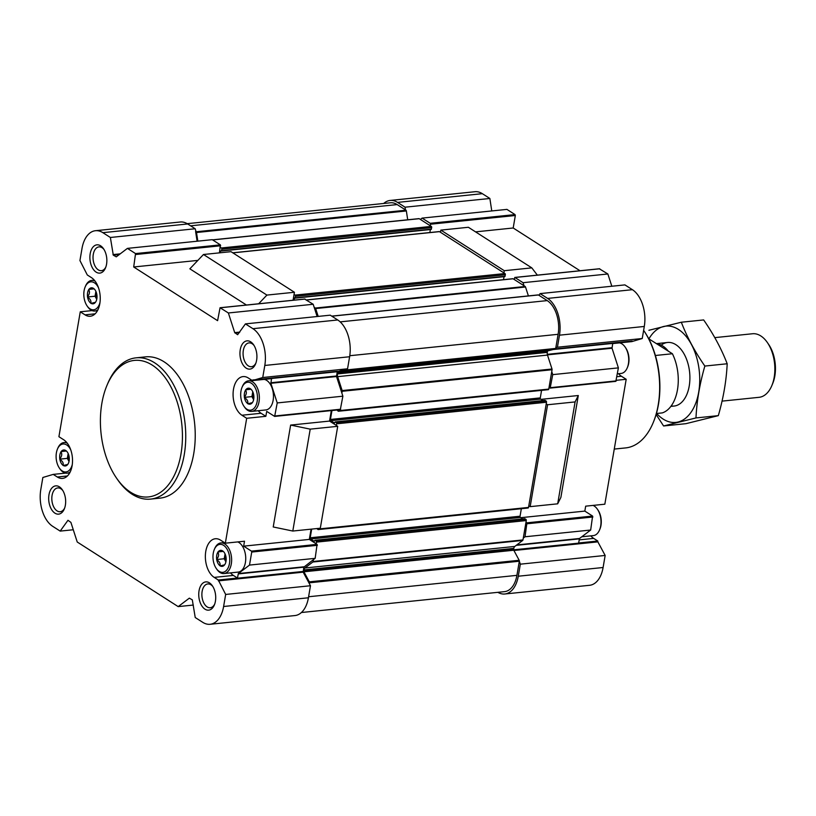 <?xml version="1.0" encoding="UTF-8"?>
<svg xmlns="http://www.w3.org/2000/svg" width="816" height="816" viewBox="0 0 816 816"><rect width="100%" height="100%" fill="white"/><g stroke="black" fill="none" stroke-linecap="round" stroke-linejoin="round"><path stroke-width="1.22" d="M63.189 465.569L63.373 465.518A8.048 4.763 -95.9 0 0 67.238 465.018A8.048 4.763 -95.9 0 0 67.748 464.437L67.983 464.1A8.048 4.763 -95.9 0 0 69.176 457.093L69.095 456.552A8.048 4.763 -95.9 0 0 65.912 450.626L65.606 450.432A8.048 4.763 -95.9 0 0 61.22 451.513L60.996 451.85A8.048 4.763 -95.9 0 0 59.792 458.867L59.874 459.398A8.048 4.763 -95.9 0 0 63.056 465.324L63.189 465.569M70.768 449.912A14.045 8.313 -95.9 0 0 57.436 449.116A14.045 8.313 -95.9 0 0 56.396 452.798A14.045 8.313 -95.9 0 0 59.384 468.078A14.045 8.313 -95.9 0 0 72.277 464.6M60.996 451.85C62.281 454.012 61.883 456.348 59.792 458.867M65.606 450.432L61.22 451.513M63.373 465.518L67.748 464.437M59.874 459.398C62.618 461.193 63.679 463.162 63.056 465.324M90.902 303.409L91.086 303.368A8.048 4.763 -95.9 0 0 94.962 302.858A8.048 4.763 -95.9 0 0 95.472 302.277L95.696 301.94A8.048 4.763 -95.9 0 0 96.9 294.933L96.818 294.403A8.048 4.763 -95.9 0 0 93.636 288.476L93.32 288.272A8.048 4.763 -95.9 0 0 88.944 289.364L88.709 289.7A8.048 4.763 -95.9 0 0 87.516 296.708L87.598 297.238A8.048 4.763 -95.9 0 0 90.78 303.164L90.902 303.409M98.481 287.752A14.045 8.313 -95.9 0 0 85.15 286.967A14.045 8.313 -95.9 0 0 84.109 290.639A14.045 8.313 -95.9 0 0 87.098 305.929A14.045 8.313 -95.9 0 0 99.991 302.44M88.709 289.7C89.995 291.853 89.597 294.188 87.516 296.708M93.32 288.272L88.944 289.364M91.086 303.368L95.472 302.277M87.598 297.238C90.331 299.033 91.392 301.012 90.78 303.164M247.789 403.787L247.972 403.747A8.048 4.763 -95.9 0 0 251.838 403.247A8.048 4.763 -95.9 0 0 252.348 402.655L252.583 402.329A8.048 4.763 -95.9 0 0 253.776 395.311L253.694 394.781A8.048 4.763 -95.9 0 0 250.512 388.855L250.206 388.651A8.048 4.763 -95.9 0 0 245.82 389.742L245.596 390.079A8.048 4.763 -95.9 0 0 244.392 397.086L244.474 397.616A8.048 4.763 -95.9 0 0 247.656 403.543L247.789 403.787M240.985 391.017A14.045 8.313 -95.9 0 0 243.984 406.307A14.045 8.313 -95.9 0 0 255.887 405.613A14.045 8.313 -95.9 0 0 253.827 385.601A14.045 8.313 -95.9 0 0 242.036 387.345A14.045 8.313 -95.9 0 0 240.985 391.017M245.596 390.079C246.881 392.231 246.483 394.567 244.392 397.086M250.206 388.651L245.82 389.742M247.972 403.747L252.348 402.655M244.474 397.616C247.217 399.412 248.278 401.39 247.656 403.543M220.065 565.947L220.249 565.906A8.048 4.763 -95.9 0 0 224.125 565.396A8.048 4.763 -95.9 0 0 224.635 564.815L224.859 564.478A8.048 4.763 -95.9 0 0 226.063 557.471L225.981 556.93A8.048 4.763 -95.9 0 0 222.799 551.004L222.482 550.81A8.048 4.763 -95.9 0 0 218.107 551.891L217.872 552.228A8.048 4.763 -95.9 0 0 216.679 559.246L216.76 559.776A8.048 4.763 -95.9 0 0 219.943 565.702L220.065 565.947M213.272 553.177A14.045 8.313 -95.9 0 0 216.26 568.456A14.045 8.313 -95.9 0 0 228.164 567.773A14.045 8.313 -95.9 0 0 226.114 547.75A14.045 8.313 -95.9 0 0 214.312 549.494A14.045 8.313 -95.9 0 0 213.272 553.177M217.872 552.228C219.157 554.39 218.759 556.726 216.679 559.246M222.482 550.81L218.107 551.891M220.249 565.906L224.635 564.815M216.76 559.776C219.494 561.571 220.555 563.55 219.943 565.702M67.412 475.973L57.314 477.013A20.114 11.914 84.1 0 0 62.557 478.4A20.114 11.914 84.1 0 0 72.512 461.56A20.114 11.914 84.1 0 0 63.689 439.763L58.915 436.703L80.264 311.804L92.065 310.59M214.2 577.391A20.114 11.914 84.1 0 1 205.367 555.584A20.114 11.914 84.1 0 1 215.322 538.754A20.114 11.914 84.1 0 1 220.565 540.141L225.338 543.191L244.504 541.222L243.658 546.159L251.44 551.126L251.736 552.044L249.502 565.09L238.354 573.546L237.456 578.044L233.366 575.423L214.2 577.391L218.29 580.013L225.665 594.446L223.604 606.502A28.397 16.81 84.1 0 1 210.13 624.281A28.397 16.81 84.1 0 1 202.735 622.322L195.228 617.518L192.311 599.852L189.332 598.159L178.184 606.614L77.234 542.018L70.89 522.373L67.973 520.292L60.18 531.104L52.673 526.31A28.397 16.81 84.1 0 1 40.8 489.539L42.86 477.482L53.224 474.392L65.637 473.117M57.314 477.013L53.224 474.392M246.687 418.292L241.913 415.232A20.114 11.914 84.1 0 1 233.09 393.434A20.114 11.914 84.1 0 1 243.046 376.594A20.114 11.914 84.1 0 1 248.288 377.981L252.379 380.603L271.544 378.634L270.881 383.285L277.226 402.931L274.655 416.415L266.699 411.386L265.853 416.323L246.687 418.292L225.338 543.191M95.125 313.823L85.037 314.854A20.114 11.914 84.1 0 0 90.28 316.241A20.114 11.914 84.1 0 0 100.235 299.411A20.114 11.914 84.1 0 0 91.402 277.603L87.312 274.982L79.937 260.549L81.998 248.492A28.397 16.81 84.1 0 1 95.472 230.714A28.397 16.81 84.1 0 1 102.867 232.672L110.374 237.476L113.291 255.143L116.27 256.836L127.418 248.38L135.538 253.582L133.702 266.985L217.597 320.668L220.065 307.734L228.368 312.977L234.712 332.622L237.629 334.703L245.422 323.891L252.929 328.685A28.397 16.81 84.1 0 1 264.802 365.456L262.742 377.512L252.379 380.603M85.037 314.854L80.264 311.804M199.043 590.784A14.198 8.405 -95.9 0 0 203.765 608.226A14.198 8.405 -95.9 0 0 214.353 604.982A14.198 8.405 -95.9 0 0 212.384 585.806A14.198 8.405 -95.9 0 0 199.043 590.784M240.251 349.748A14.198 8.405 -95.9 0 0 244.963 367.18A14.198 8.405 -95.9 0 0 255.561 363.936A14.198 8.405 -95.9 0 0 253.592 344.77A14.198 8.405 -95.9 0 0 240.251 349.748M90.188 253.735A14.198 8.405 -95.9 0 0 94.901 271.167A14.198 8.405 -95.9 0 0 105.499 267.923A14.198 8.405 -95.9 0 0 103.53 248.747A14.198 8.405 -95.9 0 0 90.188 253.735M48.98 494.771A14.198 8.405 -95.9 0 0 53.703 512.203A14.198 8.405 -95.9 0 0 64.301 508.97A14.198 8.405 -95.9 0 0 62.332 489.794A14.198 8.405 -95.9 0 0 48.98 494.771M136.058 357.836L145.544 356.867A71.002 42.034 84.1 0 1 193.729 453.686A71.002 42.034 84.1 0 1 160.058 498.127L150.572 499.106A71.002 42.034 -95.9 0 0 185.13 424.177A71.002 42.034 -95.9 0 0 136.058 357.836A71.002 42.034 -95.9 0 0 107.671 383.704L106.967 385.387A68.636 40.637 -95.9 0 0 101.857 403.359A68.636 40.637 -95.9 0 0 116.484 478.043A68.636 40.637 -95.9 0 0 174.644 474.677A68.636 40.637 -95.9 0 0 164.587 376.859A68.636 40.637 -95.9 0 0 106.967 385.387M243.658 546.159L309.315 539.407L311.069 529.166M292.801 531.043L320.311 528.207L337.722 426.319L310.213 429.145L292.801 531.043L273.227 526.973L290.639 425.075L329.542 421.076L331.337 410.591M252.409 380.44L337.222 371.729L336.529 376.533L342.873 396.188L340.313 409.673L274.829 416.333M237.456 578.044L218.29 580.013M238.16 573.934L303.807 567.181L303.185 572.159L310.478 585.735L308.417 597.781A28.397 16.81 84.1 0 1 294.953 615.56L210.13 624.281M341.884 393.118L342.2 391.292A0.949 0.561 84.1 0 0 342.149 390.568L337.651 376.645L547.505 355.082L552.004 369.005A0.949 0.561 84.1 0 1 552.065 369.73L549.035 387.447L550.168 388.1L615.825 381.358L550.341 388.018M551.749 371.555L552.738 374.626L618.385 367.873L612.041 348.228L612.704 343.577L631.87 341.608L642.233 338.518L644.293 326.461A28.397 16.81 84.1 0 0 632.42 289.69L624.913 284.896L540.1 293.607L547.607 298.411A28.397 16.81 84.1 0 1 559.48 335.182L557.42 347.228L555.839 347.626L555.696 348.432A0.949 0.561 84.1 0 1 555.298 349.013L547.873 350.86A0.949 0.561 84.1 0 0 547.465 351.441L547.312 352.379A3.55 2.101 84.1 0 0 547.505 355.082M618.385 367.873L615.825 381.358M552.738 374.626L550.168 388.1M524.688 518.752L525.881 519.343A0.949 0.561 84.1 0 1 526.279 520.567L525.994 522.209L526.952 522.821L592.6 516.069L584.827 511.102L585.674 506.165L604.84 504.196L626.188 379.297L621.415 376.237A20.114 11.914 84.1 0 1 618.528 373.697M520.812 517.681L584.827 511.102M592.6 516.069L590.672 530.033L525.014 536.775L523.28 538.101L522.964 539.927A0.949 0.561 84.1 0 1 522.699 540.437L514.804 546.434A3.55 2.101 84.1 0 0 513.805 548.372L513.641 549.301A0.949 0.561 84.1 0 0 513.784 550.239L519.18 560.286A0.949 0.561 84.1 0 1 519.323 561.224L520.333 564.172L518.272 576.218A28.397 16.81 84.1 0 1 504.808 593.997A28.397 16.81 84.1 0 1 497.882 592.334M526.952 522.821L525.014 536.775M513.927 550.504L597.863 541.875L597.781 541.018L578.626 542.987L579.523 538.489L590.672 530.033M304.715 299.105L313.191 304.266L314.18 307.326L315.313 308.05A0.949 0.561 84.1 0 1 315.659 308.56L318.199 316.414M293.842 300.155L295.474 296.33A0.949 0.561 84.1 0 0 295.076 295.106L294.056 294.454L294.433 292.261L230.999 251.675L203.48 254.5L189.853 268.821L246.442 305.021M251.44 551.126L317.087 544.384L309.315 539.407M317.087 544.384L315.16 558.338L313.415 559.664L313.109 561.49A0.949 0.561 84.1 0 1 312.844 562.01L304.939 567.997L514.804 546.434M337.722 426.319L329.542 421.076M133.702 266.985L197.87 260.396M219.443 252.858L220.361 244.861L212.242 239.669L127.418 248.38M95.472 230.714L180.285 222.003A28.397 16.81 84.1 0 1 187.68 223.961L195.187 228.755L196.105 231.775A0.949 0.561 84.1 0 1 196.503 232.519L197.829 241.148M195.595 231.458L197.095 241.23M314.18 307.326L317.149 316.516M245.422 323.891L330.245 315.17L337.742 319.974A28.397 16.81 84.1 0 1 349.615 356.745L347.555 368.791L345.974 369.189L345.841 369.995A0.949 0.561 84.1 0 1 345.433 370.576L338.008 372.422L547.873 350.86M345.974 369.189L337.222 371.729M337.651 376.645A3.55 2.101 84.1 0 1 337.447 373.942L547.312 352.379M338.008 372.422A0.949 0.561 84.1 0 0 337.61 373.014L337.447 373.942M313.415 559.664L303.807 567.181M304.939 567.997A3.55 2.101 84.1 0 0 303.95 569.935L303.787 570.874A0.949 0.561 84.1 0 0 303.929 571.802L309.325 581.849A0.949 0.561 84.1 0 1 309.468 582.787L309.325 583.593M187.211 223.666L390.385 202.786A26.03 15.412 84.1 0 1 397.168 204.581L405.96 210.212A0.949 0.561 84.1 0 1 406.358 210.956L407.714 219.79M383.704 203.48A28.397 16.81 84.1 0 1 390.15 200.44A28.397 16.81 84.1 0 1 397.545 202.399L405.042 207.193L405.46 209.885M418.792 218.708A0.949 0.561 84.1 0 1 419.22 218.698L420.362 219.422L422.096 218.107L430.216 223.298L430.511 224.216L515.335 215.506L513.193 227.99L580.013 270.749M420.362 219.422L430.246 225.757L430.511 224.216M440.854 230.112L440.487 232.295L503.921 272.891L504.288 270.698L440.854 230.112L468.374 227.276L531.808 267.872L537.346 275.135M524.035 285.763L523.046 282.693L514.927 277.501L514.151 279.429L525.178 286.487A0.949 0.561 84.1 0 1 525.514 286.997L528.401 295.912M537.958 295.025A0.949 0.561 84.1 0 1 538.438 294.974L538.937 295.29L540.1 293.607M538.937 295.29L547.23 300.604A26.03 15.412 84.1 0 1 558.113 334.305L555.839 347.626M547.587 404.756L546.22 403.879L528.809 505.777L530.165 506.644L547.587 404.756L575.096 401.921L557.685 503.819L560.878 497.413L578.299 395.515L575.096 401.921M525.994 522.209L523.28 538.101M519.19 562.03L516.916 575.351A26.03 15.412 84.1 0 1 504.563 591.641L301.39 612.52M616.264 380.317L626.188 379.297M541.039 399.35L578.299 395.515M475.534 231.866L513.193 227.99M390.15 200.44L474.963 191.719A28.397 16.81 84.1 0 1 482.358 193.678L489.865 198.482L491.773 210.946M405.042 207.193L489.865 198.482M422.096 218.107L506.92 209.386L515.029 214.588L515.335 215.506M599.393 268.821L607.869 273.982L611.827 286.243M523.046 282.693L607.869 273.982M557.42 347.228L642.233 338.518M597.863 541.875L605.156 555.451L603.095 567.508A28.397 16.81 84.1 0 1 589.631 585.286L504.808 593.997M520.333 564.172L605.156 555.451M597.781 541.018L593.691 538.397A20.114 11.914 84.1 0 1 590.815 535.857M504.288 270.698L531.808 267.872M530.165 506.644L557.685 503.819M549.035 387.447L548.75 389.089A0.949 0.561 84.1 0 1 548.056 389.62M541.569 390.374L540.284 397.892A0.949 0.561 84.1 0 0 540.682 399.116L542.966 400.574M544.915 400.421L546.108 401.013A0.949 0.561 84.1 0 1 546.506 402.237L546.22 403.879M528.809 505.777L528.523 507.419A0.949 0.561 84.1 0 1 527.83 507.95M521.342 508.705L520.057 516.222A0.949 0.561 84.1 0 0 520.455 517.446L522.74 518.905M430.246 225.757L431.276 226.409A0.949 0.561 84.1 0 1 431.674 227.633L431.185 229.459L221.442 250.971M430.358 229.551L429.848 232.54M438.988 231.693A0.949 0.561 84.1 0 1 439.457 231.642L440.487 232.295M221.197 250.991L220.514 251.042L221.544 250.726L221.809 249.196A0.949 0.561 84.1 0 0 221.411 247.972L220.391 247.319M220.514 251.042L220.218 252.776M503.921 272.891L504.941 273.544A0.949 0.561 84.1 0 1 505.339 274.768L504.849 276.593L295.106 298.105M504.023 276.685L503.513 279.674M512.652 278.827A0.949 0.561 84.1 0 1 513.121 278.776L514.151 279.429M337.039 410.009L338.191 411.182A0.949 0.561 84.1 0 0 338.895 410.652L339.038 409.795M331.949 410.53L330.429 419.455L540.284 397.892M336.365 425.442L336.641 423.8A0.949 0.561 84.1 0 0 336.243 422.576L335.172 421.933L334.499 423.035L330.817 420.679A0.949 0.561 84.1 0 1 330.429 419.455M316.822 528.574L317.965 529.513A0.949 0.561 84.1 0 0 318.668 528.982L318.77 528.37M311.681 529.094L310.202 537.785L520.057 516.222M316.139 543.772L316.414 542.13A0.949 0.561 84.1 0 0 316.016 540.906L314.945 540.263L314.272 541.365L310.59 539.009A0.949 0.561 84.1 0 1 310.202 537.785M110.374 237.476L195.187 228.755M228.368 312.977L313.191 304.266M262.742 377.512L347.555 368.791M277.226 402.931L342.873 396.188M249.502 565.09L315.16 558.338M225.665 594.446L310.478 585.735M178.184 606.614L193.321 605.054M60.18 531.104L73.277 529.757M258.652 303.766L266.914 295.086L203.48 254.5M266.914 295.086L294.433 292.261M310.213 429.145L290.639 425.075M293.066 300.237L294.056 294.454M212.884 586.582A11.954 7.079 -95.9 0 0 207.805 583.94A11.954 7.079 -95.9 0 0 202.133 591.427A11.954 7.079 -95.9 0 0 210.253 607.736A11.954 7.079 -95.9 0 0 214.69 604.115M254.092 345.545A11.954 7.079 -95.9 0 0 249.002 342.904A11.954 7.079 -95.9 0 0 243.331 350.39A11.954 7.079 -95.9 0 0 251.45 366.7A11.954 7.079 -95.9 0 0 255.887 363.079M104.03 249.523A11.954 7.079 -95.9 0 0 98.95 246.891A11.954 7.079 -95.9 0 0 93.279 254.378A11.954 7.079 -95.9 0 0 101.388 270.677A11.954 7.079 -95.9 0 0 105.835 267.067M62.822 490.569A11.954 7.079 -95.9 0 0 57.742 487.927A11.954 7.079 -95.9 0 0 52.071 495.414A11.954 7.079 -95.9 0 0 60.19 511.724A11.954 7.079 -95.9 0 0 64.627 508.103M653.086 422.912L653.432 422.066A67.453 39.933 -95.9 0 0 644.079 331.01L643.63 330.358A68.636 40.637 -95.9 0 1 653.086 422.912A68.636 40.637 -95.9 0 1 625.648 447.913L614.254 449.075M116.484 478.043L117.524 479.553A71.002 42.034 -95.9 0 0 150.572 499.106M581.757 536.785L593.395 535.592A15.382 9.109 -95.9 0 0 599.536 529.992L599.944 529.033A14.045 8.313 -95.9 0 0 597.995 510.071L597.404 509.225A15.382 9.109 -95.9 0 0 593.038 505.41M599.536 529.992A15.382 9.109 -95.9 0 0 597.404 509.225M617.375 373.82L621.109 373.442A15.382 9.109 -95.9 0 0 627.259 367.832L627.657 366.884A14.045 8.313 -95.9 0 0 625.709 347.922L625.127 347.065A15.382 9.109 -95.9 0 0 619.456 342.883M627.259 367.832A15.382 9.109 -95.9 0 0 625.127 347.065M233.366 575.423A20.114 11.914 84.1 0 1 230.489 572.883M237.762 541.916A15.382 9.109 84.1 0 1 245.412 562.469A15.382 9.109 84.1 0 1 238.119 572.098L224.012 573.546A15.382 9.109 -95.9 0 0 231.499 557.318A15.382 9.109 -95.9 0 0 220.871 542.946A15.382 9.109 -95.9 0 0 214.72 548.546L214.312 549.494M265.853 416.323L261.079 413.263A20.114 11.914 84.1 0 1 258.203 410.723M264.18 379.389A15.382 9.109 84.1 0 1 273.136 400.309A15.382 9.109 84.1 0 1 265.832 409.938L251.736 411.397A15.382 9.109 -95.9 0 0 259.223 395.158A15.382 9.109 -95.9 0 0 248.584 380.786A15.382 9.109 -95.9 0 0 242.434 386.386L242.036 387.345M216.26 568.456L216.852 569.313A15.382 9.109 -95.9 0 0 224.012 573.546M59.384 468.078L59.976 468.935A15.382 9.109 -95.9 0 0 67.136 473.168A15.382 9.109 -95.9 0 0 70.258 471.832M67.32 443.241A15.382 9.109 -95.9 0 0 63.985 442.558A15.382 9.109 -95.9 0 0 57.834 448.168L57.436 449.116M87.098 305.929L87.689 306.775A15.382 9.109 -95.9 0 0 94.85 311.018A15.382 9.109 -95.9 0 0 97.981 309.672M95.044 281.081A15.382 9.109 -95.9 0 0 91.708 280.408A15.382 9.109 -95.9 0 0 85.558 286.008L85.15 286.967M243.984 406.307L244.565 407.153A15.382 9.109 -95.9 0 0 251.736 411.397M225.899 561.877L224.216 558.756L216.628 559.531M224.216 558.756L225.043 553.901M223.278 551.392L217.923 551.942M225.95 561.643A6.865 4.06 84.1 0 1 225.002 555.043A6.865 4.06 84.1 0 1 225.185 554.207M253.613 399.728L251.93 396.596L244.341 397.372M251.93 396.596L252.766 391.741M250.991 389.232L245.636 389.783M253.664 399.483A6.865 4.06 84.1 0 1 252.715 392.884A6.865 4.06 84.1 0 1 252.899 392.057M96.737 299.35L95.054 296.218L87.465 296.993M95.054 296.218L95.88 291.363M94.115 288.854L88.76 289.405M96.788 299.105A6.865 4.06 84.1 0 1 95.839 292.505A6.865 4.06 84.1 0 1 96.023 291.679M69.013 461.499L67.33 458.378L59.741 459.153M67.33 458.378L68.167 453.523M66.392 451.013L61.047 451.564M69.064 461.254A6.865 4.06 84.1 0 1 68.116 454.665A6.865 4.06 84.1 0 1 68.299 453.829M655.401 355.49L672.404 353.746A37.873 22.42 -95.9 0 1 662.286 412.906L656.411 413.508M672.404 353.746L648.73 338.773M668.243 351.084A31.957 18.911 -95.9 0 0 656.921 343.842M722.048 401.125L759.033 397.321A31.957 18.911 -95.9 0 0 771.803 385.682L772.67 383.612A29.05 17.197 -95.9 0 0 768.641 344.403L767.377 342.557A31.957 18.911 -95.9 0 0 752.495 333.754L714.796 337.63M771.803 385.682A31.957 18.911 -95.9 0 0 767.377 342.557M681.319 322.228L703.657 319.933C713.623 334.325 721.466 348.932 727.189 363.763C726.393 380.613 723.435 397.902 718.325 415.64L685.919 423.677L663.581 425.972L695.977 417.935C696.782 401.074 699.73 383.785 704.851 366.058C694.875 351.665 687.031 337.059 681.319 322.228L648.914 330.276M656.125 414.497L663.581 425.972M718.325 415.64L695.977 417.935M727.189 363.763L704.851 366.058M671.17 405.98A31.957 18.911 -95.9 0 0 686.848 394.414A31.957 18.911 -95.9 0 0 682.421 351.278A31.957 18.911 -95.9 0 0 661.225 345.127M656.676 413.488A48.399 28.652 -95.9 0 0 663.153 419.077A48.399 28.652 -95.9 0 0 697.252 398.596A48.399 28.652 -95.9 0 0 686.348 336.702A48.399 28.652 -95.9 0 0 648.985 338.762M270.841 382.745L336.488 375.992M218.26 580.176L303.083 571.455M547.444 354.868L612.041 348.228M547.322 354.328L612 347.687M550.504 387.661L616.162 380.909M527.248 523.739L592.895 516.997M516.783 544.935L579.523 538.489M516.222 545.353L579.319 538.876M135.833 254.5L220.657 245.779M397.545 202.399L482.358 193.678M430.216 223.298L515.029 214.588M514.927 277.501L599.75 268.79M547.607 298.411L632.42 289.69M559.48 335.182L644.293 326.461M555.502 348.891L632.196 341.006M553.238 349.523L631.9 341.445M513.652 549.821L597.761 541.181M518.272 576.218L603.095 567.508M190.587 225.818L397.168 204.581M196.105 231.775L405.96 210.212M196.503 232.519L406.358 210.956M212.639 239.924L419.22 218.698M221.411 247.972L431.276 226.409M221.809 249.196L431.674 227.633M221.544 250.726L431.409 229.163M232.876 252.868L439.457 231.642M295.076 295.106L504.941 273.544M295.474 296.33L505.339 274.768M295.208 297.86L505.073 276.298M294.178 298.177L294.831 298.105M306.541 300.002L513.121 278.776M315.313 308.05L525.178 286.487M315.659 308.56L525.514 286.997M331.847 316.2L538.438 294.974M340.18 321.871L547.23 300.604M349.778 355.715L558.113 334.305M345.841 369.995L555.696 348.432M345.433 370.576L555.298 349.013M337.61 373.014L547.465 351.441M342.149 390.568L552.004 369.005M342.2 391.292L552.065 369.73M338.895 410.652L548.75 389.089M330.817 420.679L540.682 399.116M335.294 421.964L545.149 400.401M336.243 422.576L546.108 401.013M336.641 423.8L546.506 402.237M318.668 528.982L528.523 507.419M310.59 539.009L520.455 517.446M315.068 540.294L524.923 518.731M316.016 540.906L525.881 519.343M316.414 542.13L526.279 520.567M313.109 561.49L522.964 539.927M312.844 562.01L522.699 540.437M303.95 569.935L513.805 548.372M303.787 570.874L513.641 549.301M303.929 571.802L513.784 550.239M309.325 581.849L519.18 560.286M309.468 582.787L519.323 561.224M308.591 596.751L516.916 575.351M102.867 232.672L187.68 223.961M112.996 254.592L120.217 253.847M113.291 255.143L119.33 254.521M135.538 253.582L220.361 244.861M220.259 307.785L305.072 299.064M234.712 332.622L239.761 332.102M234.977 332.999L239.465 332.54M252.929 328.685L337.742 319.974M264.802 365.456L349.615 356.745M252.705 380.001L337.528 371.29M270.881 383.285L336.529 376.533M274.992 415.966L340.649 409.224M251.736 552.044L317.383 545.302M238.354 573.546L304.011 566.794M218.372 580.87L303.185 572.159M223.604 606.502L308.417 597.781M579.146 539.886L593.691 538.397M616.876 376.706L621.415 376.237M261.079 413.263L241.913 415.232M514.743 277.45L599.566 268.739M212.517 239.843L418.975 218.627M221.32 251.022L431.185 229.459M232.754 252.797L439.212 231.581M294.984 298.156L504.849 276.593M306.418 299.931L512.876 278.715M331.724 316.118L538.193 294.902M338.446 411.244L548.301 389.681M335.172 421.933L545.027 400.37M318.22 529.574L528.074 508.011M314.945 540.263L524.8 518.701M220.065 307.734L304.888 299.023M274.655 416.415L340.313 409.673M224.38 542.579L220.871 542.946M66.565 442.303L63.985 442.558M69.707 472.903L67.136 473.168M94.279 280.143L91.708 280.408M97.43 310.753L94.85 311.018M252.103 380.429L248.584 380.786M667.539 342.485L656.574 343.618M674.077 406.052L670.864 406.388"/></g></svg>
